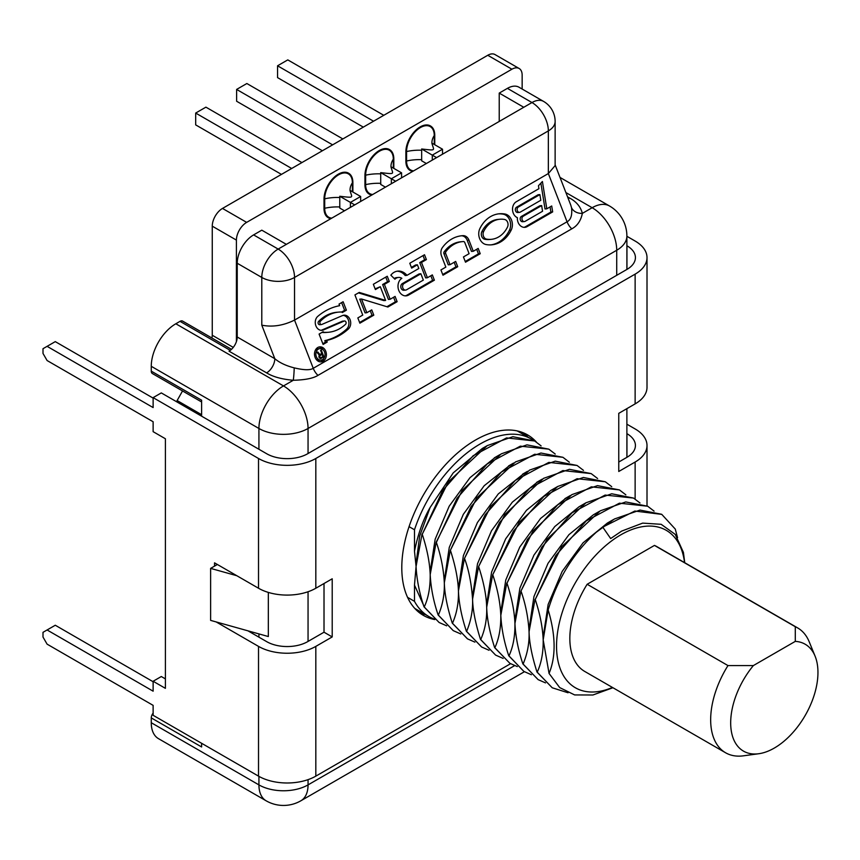 <?xml version="1.0" encoding="UTF-8"?>
<svg xmlns="http://www.w3.org/2000/svg" width="860" height="860" viewBox="0 0 860 860"><rect width="100%" height="100%" fill="white"/><g stroke="black" fill="none" stroke-linecap="round" stroke-linejoin="round"><path stroke-width="1.29" d="M626.886 236.285L635.132 241.047A40.528 23.392 180 0 1 647.01 257.591A40.528 23.392 180 0 1 635.132 274.136L315.824 458.487A40.528 23.392 180 0 1 258.516 458.487L153.123 397.632L153.123 407.565L47.096 346.344L55.276 341.624L153.123 398.105M47.096 346.344L43 348.708L43 353.438L47.096 360.534L153.123 421.744L153.123 431.666L165.4 438.761L165.4 688.344L153.123 681.26L153.123 691.182L47.096 629.971L43 632.337L43 637.056L47.096 644.151L153.123 705.361L153.123 715.294L258.516 776.139A40.528 23.392 0 0 0 315.824 776.139L510.571 663.705M214.527 566.138L214.527 562.849L258.516 588.24A40.528 23.392 0 0 0 315.824 588.24L332.207 578.791L332.207 636.927L315.824 646.387A40.528 23.392 180 0 1 258.516 646.387L216.182 621.941M626.886 245.734L626.951 245.777A28.95 16.716 180 0 1 635.422 257.591A28.95 16.716 180 0 1 626.951 269.406L307.644 453.757A28.95 16.716 180 0 1 266.707 453.757L161.304 392.912L153.123 397.632M165.4 678.895L161.304 676.53L153.123 681.26M153.123 681.733L55.276 625.241L47.096 629.971M332.207 636.927L324.016 632.207L307.644 641.657A28.95 16.716 180 0 1 266.707 641.657L247.97 630.842M626.886 424.184L635.132 428.946A40.528 23.392 180 0 1 647.01 445.491A40.528 23.392 180 0 1 635.132 462.035L618.759 471.484L618.759 413.348L635.132 403.888A40.528 23.392 0 0 0 647.01 387.344L647.01 257.591M434.805 619.566A104.21 60.168 -60 0 1 423.378 615.384A104.21 60.168 -60 0 1 401.792 567.675A104.21 60.168 -60 0 1 447.286 462.809A104.21 60.168 -60 0 1 527.588 434.891A104.21 60.168 -60 0 1 536.328 442.019M324.016 583.521L324.016 632.207M626.886 433.633L626.951 433.676A28.95 16.716 180 0 1 635.422 445.491A28.95 16.716 180 0 1 626.951 457.305L618.759 462.035M616.717 275.318L616.717 250.26A34.733 20.059 0 0 0 626.886 236.081A34.733 34.733 0 0 0 609.525 206.002L560.01 177.418M217.376 564.493L210.625 568.385L210.625 620.383L268.331 636.54L268.331 592.411M210.625 568.385L236.844 575.727M258.925 776.376L258.925 784.89A34.733 20.059 -60 0 0 266.116 800.789L158.455 738.633A34.733 20.059 -60 0 1 151.263 722.722L151.263 717.896A5.214 3.01 -60 0 1 153.123 713.133M201.616 401.975L152.338 373.519A5.214 3.01 -60 0 1 151.263 371.133L201.616 400.212L201.616 416.175M201.616 743.287L201.616 746.975L151.263 717.896M151.263 371.133L151.263 366.306A34.733 20.059 -60 0 1 175.827 323.769L180.009 321.35A5.214 3.01 -60 0 1 182.61 321.092L231.501 349.321M609.525 206.002A34.733 20.059 -60 0 0 592.153 207.722A34.733 20.059 -120 0 1 616.717 250.26L308.052 428.473A34.733 20.059 -120 0 0 283.488 385.925L175.827 323.769M308.052 453.521L308.052 428.473A34.733 20.059 180 0 1 258.925 428.473A34.733 20.059 -60 0 1 283.488 385.925L293.281 380.27C281.844 379.271 272.953 376.809 266.611 372.875L229.04 351.181A11.578 6.686 120 0 0 237.231 337.002L237.231 263.257A23.155 13.373 -60 0 1 253.603 234.898L261.795 230.168L286.358 244.358L278.167 249.077A23.155 13.373 60 0 1 294.539 277.447A23.155 13.373 0 0 1 261.795 277.447L237.231 263.257M499.23 121.454L499.23 93.095L507.411 88.365A23.155 13.373 -60 0 1 518.988 87.215L543.552 101.394A23.155 13.373 120 0 0 531.975 102.544L286.358 244.358M499.23 93.095L523.783 107.274M543.552 101.394A23.155 23.155 0 0 1 555.13 121.454A23.155 13.373 180 0 1 548.347 130.903A23.155 13.373 -120 0 0 531.975 102.544L507.411 88.365M568.234 198.617A11.578 6.686 120 0 0 569.546 197.983C576.361 201.638 580.629 206.766 582.36 213.377C580.865 220.73 577.35 225.879 571.792 228.835L317.985 375.368C313.266 378.346 305.031 379.98 293.281 380.27A11.578 0.817 -87.1 0 0 294.227 367.865C286.047 365.79 279.575 362.726 274.802 358.695A11.578 6.686 -60 0 1 266.611 372.875M237.231 337.002L274.802 358.695L261.795 325.166C272.426 327.316 283.338 325.617 294.539 320.092L294.539 277.447L548.347 130.903L548.347 173.559L294.539 320.092L313.244 368.306C310.202 370.316 303.86 370.176 294.227 367.865M555.13 121.454L555.13 165.593L548.347 173.559L567.052 221.773A11.578 6.686 -120 0 0 571.792 228.835M570.728 205.024L571.545 207.754C572.362 215.161 570.857 219.837 567.052 221.773L313.244 368.306A11.578 6.686 -120 0 0 317.985 375.368M571.545 207.754A11.578 9.417 171.4 0 0 582.36 213.377L592.153 207.722L565.891 192.554M315.125 357.427A7.525 5.934 84.9 0 0 321.113 361.856A7.525 5.934 84.9 0 0 325.768 351.278A7.525 5.934 84.9 0 0 319.769 346.86A7.525 5.934 84.9 0 0 315.125 357.427M551.712 205.981L546.799 208.819L542.413 181.514L538.457 185.728L538.93 188.684L516.269 201.767A8.568 6.762 84.9 0 0 512.549 209.969A8.568 6.762 84.9 0 0 517.387 217.677A8.568 6.762 84.9 0 0 524.901 227.341A8.568 6.762 84.9 0 0 527.169 226.61L552.668 211.893L551.712 205.981M511.216 230.072A10.427 8.224 84.9 0 0 504.981 214.022A33.131 26.122 84.9 0 0 499.391 213.764A33.131 26.122 84.9 0 0 479.912 228.502A10.427 8.224 84.9 0 0 486.137 244.552A33.121 26.122 84.9 0 0 491.737 244.821A33.121 26.122 84.9 0 0 511.216 230.072L509.442 230.233A10.427 8.224 84.9 0 0 503.218 214.183A33.131 26.122 84.9 0 0 498.51 213.861M462.594 241.606A33.131 26.122 84.9 0 1 463.454 241.542A1.709 1.355 84.9 0 1 464.776 242.552L469.098 253.678L463.454 256.936L465.496 262.214L480.235 253.711L478.181 248.432L473.269 251.27L468.958 240.144A7.622 6.009 84.9 0 0 463.088 235.651A39.044 30.788 84.9 0 0 462.067 235.715A39.044 30.788 84.9 0 0 442.406 247.583A7.622 6.009 84.9 0 0 441.524 255.979L445.846 267.105L440.933 269.943L442.986 275.211L457.713 266.707L455.671 261.429L450.027 264.686L445.706 253.56L443.943 253.721A1.709 1.355 -95.1 0 1 444.136 251.84A33.131 26.122 -95.1 0 1 460.82 241.767L462.594 241.606A33.131 26.122 84.9 0 0 445.91 251.679A1.709 1.355 84.9 0 0 445.706 253.56M409.779 263.246L411.66 268.116L417.39 264.805L418.831 268.492L406.952 275.35A14.47 11.416 84.9 0 0 397.89 271.104A14.47 11.416 84.9 0 0 390.848 275.168L394.933 279.231A8.105 6.396 84.9 0 1 398.449 277.447A8.105 6.396 84.9 0 1 401.846 278.307A9.266 7.31 84.9 0 0 398.331 289.014A9.266 7.31 84.9 0 0 406.146 295.851A9.266 7.31 84.9 0 0 408.597 295.066L434.386 280.177L432.333 274.899L427.42 277.737L421.486 262.44L426.399 259.602L424.517 254.743L409.779 263.246M354.922 294.926L362.748 315.083L357.835 317.921L359.878 323.188L373.799 315.158L371.746 309.879L366.833 312.717L361.512 299L387.892 307.02L397.127 301.688L395.084 296.41L390.171 299.248L384.398 284.359L389.311 281.521L387.258 276.254L373.348 284.284L375.39 289.562L380.303 286.724L385.624 300.441L359.254 292.421L354.922 294.926M320.027 324.629A1.838 1.451 -95.1 0 1 318.565 321.457A42.914 33.852 -95.1 0 1 336.969 312.255L338.743 312.105A42.914 33.852 84.9 0 1 342.097 312.019L342.301 312.546L346.397 310.18L343.118 301.742L339.023 304.096L339.635 305.687A69.692 54.965 84.9 0 0 317.77 316.373A7.622 6.009 84.9 0 0 315.663 325.177A7.622 6.009 84.9 0 0 321.962 330.326A7.622 6.009 84.9 0 0 323.446 329.95L344.172 321.049L342.398 321.21A1.838 1.451 -95.1 0 1 343.118 321.145M338.743 312.105A42.914 33.852 84.9 0 0 320.339 321.307A1.838 1.451 84.9 0 0 321.801 324.467L342.527 315.566A7.622 6.009 84.9 0 1 344.011 315.19A7.622 6.009 84.9 0 1 350.278 320.253A7.622 6.009 84.9 0 1 348.332 329.036A69.692 54.965 84.9 0 1 326.585 340.474L327.198 342.065L323.102 344.419L319.092 334.078L323.188 331.713L323.392 332.25A42.914 33.852 84.9 0 0 328.402 332.272A42.914 33.852 84.9 0 0 345.58 324.274A1.838 1.451 84.9 0 0 344.172 321.049M324.532 351.987A5.794 4.569 84.9 0 0 319.931 348.59A5.794 4.569 84.9 0 0 316.351 356.717A5.794 4.569 84.9 0 0 320.963 360.125A5.794 4.569 84.9 0 0 324.532 351.987M321.78 353.46L319.898 354.546L317.824 351.987L317.05 352.439L319.35 355.223L319.2 357.631L320.651 358.577L323.919 356.868L321.264 350.009L320.597 350.396L321.78 353.46M539.886 194.596L540.8 200.273L520.289 212.108A2.784 2.193 84.9 0 1 519.548 212.345A2.784 2.193 84.9 0 1 517.193 210.249A2.784 2.193 84.9 0 1 518.322 207.045L539.886 194.596L538.113 194.747L516.548 207.206A2.784 2.193 -95.1 0 0 515.419 210.41A2.784 2.193 -95.1 0 0 517.774 212.506L519.548 212.345M541.649 205.583L542.563 211.259L525.116 221.332A2.784 2.193 84.9 0 1 524.385 221.568A2.784 2.193 84.9 0 1 522.031 219.472A2.784 2.193 84.9 0 1 523.149 216.268L541.649 205.583L539.876 205.744L521.386 216.43A2.784 2.193 -95.1 0 0 520.257 219.633A2.784 2.193 -95.1 0 0 522.611 221.729L524.385 221.568M504.551 219.461A27.627 21.79 84.9 0 0 499.886 219.246A27.627 21.79 84.9 0 0 483.632 231.533A4.934 3.891 84.9 0 0 486.577 239.123A27.617 21.78 84.9 0 0 491.243 239.338A27.617 21.78 84.9 0 0 507.497 227.051A4.934 3.891 84.9 0 0 504.551 219.461M404.092 283.456L420.873 273.77L423.335 280.102L406.543 289.788A3.472 2.741 84.9 0 1 405.63 290.089A3.472 2.741 84.9 0 1 402.684 287.466A3.472 2.741 84.9 0 1 404.092 283.456L402.319 283.617L419.099 273.931L420.873 273.77M322.124 354.331L322.973 356.524L320.866 357.738L319.866 357.244L319.737 355.889L322.124 354.331L319.264 355.115M320.221 361.845A7.525 5.934 84.9 0 0 323.951 358.244M323.209 349.902A7.525 5.934 84.9 0 0 318.899 347.021M315.158 350.622A5.794 4.569 -95.1 0 1 318.157 348.752L319.931 348.59M320.963 360.125L319.189 360.275A5.794 4.569 -95.1 0 1 315.899 358.964M524.009 227.341A8.568 6.762 84.9 0 0 525.395 226.771L550.894 212.044L550.067 206.927M546.799 208.819L545.025 208.969L540.875 183.148M490.845 244.874A33.121 26.122 84.9 0 0 509.442 230.233M491.243 239.338L489.469 239.499A27.617 21.78 -95.1 0 1 484.803 239.274A4.934 3.891 -95.1 0 1 481.858 231.684A27.627 21.79 -95.1 0 1 498.112 219.397L499.886 219.246M465.217 261.505L478.461 253.861L476.687 249.292M450.027 264.686L448.253 264.848L443.943 253.721M442.706 274.512L455.95 266.869L454.177 262.3M473.269 251.27L471.506 251.421L467.184 240.295A7.622 6.009 84.9 0 0 461.315 235.801A39.044 30.788 84.9 0 0 461.186 235.812M427.42 277.737L425.657 277.898L419.712 262.601L424.625 259.763L423.012 255.603M405.254 295.862A9.266 7.31 84.9 0 0 406.823 295.227L432.612 280.338L430.838 275.77M394.202 278.5A8.105 6.396 -95.1 0 1 396.675 277.597L398.449 277.447M406.952 275.35L405.189 275.512A14.47 11.416 84.9 0 0 397.008 271.223M411.392 267.406L415.627 264.966L417.39 264.805M405.63 290.089L403.856 290.239A3.472 2.741 -95.1 0 1 400.91 287.627A3.472 2.741 -95.1 0 1 402.319 283.617M385.624 300.441L383.85 300.602L358.459 292.884M375.121 288.852L380.303 286.724M390.171 299.248L388.397 299.409L382.625 284.52L387.537 281.682L385.764 277.113M386.914 306.719L395.363 301.838L393.59 297.27M366.833 312.717L365.07 312.879L359.749 299.162L361.512 299M359.609 322.489L372.025 315.319L370.252 310.75M341.732 312.008L344.623 310.331L341.624 302.602M322.833 343.721L325.424 342.215L324.811 340.635A69.692 54.965 84.9 0 0 346.558 329.197A7.622 6.009 84.9 0 0 348.655 320.952A7.622 6.009 84.9 0 0 343.129 315.351M328.402 332.272L326.628 332.422A42.914 33.852 -95.1 0 1 321.941 332.433M321.07 330.326A7.622 6.009 84.9 0 0 321.672 330.111L342.398 321.21M323.919 356.868L319.92 358.308M552.668 211.893L550.894 212.044M480.235 253.711L478.461 253.861M457.713 266.707L455.95 266.869M426.399 259.602L424.625 259.763M421.486 262.44L419.712 262.601M434.386 280.177L432.612 280.338M389.311 281.521L387.537 281.682M384.398 284.359L382.625 284.52M397.127 301.688L395.363 301.838M373.799 315.158L372.025 315.319M346.397 310.18L344.623 310.331M326.585 340.474L324.811 340.635M327.198 342.065L325.424 342.215M323.392 332.25L322.07 332.368M319.898 354.546L318.866 354.632M321.264 358.405L320.339 358.48M320.017 355.546L319.103 355.631M319.737 355.889L318.995 355.954M319.63 356.309L318.931 356.373M319.694 356.803L318.952 356.879M319.866 357.244L319.071 357.319M320.146 357.62L319.254 357.695M320.479 357.781L319.382 357.878M308.052 779.654L308.052 784.89A34.733 20.059 60 0 1 300.86 800.789L524.417 671.714M522.149 89.042L522.149 75.132A14.47 8.353 120 0 0 519.15 68.499A14.47 8.353 120 0 0 511.915 69.219L246.648 222.375A14.47 8.353 120 0 0 236.414 240.101L236.414 341.592M201.616 413.907L201.283 414.498A8.686 5.01 120 0 0 200.692 415.649M389.515 149.575A20.264 11.696 120 0 0 389.408 149.522A20.264 11.696 120 0 0 373.799 154.95A20.264 11.696 120 0 0 364.952 175.343L364.952 184.792A20.264 11.696 120 0 0 369.144 194.07A20.264 11.696 120 0 0 369.252 194.124M430.452 125.947A20.264 11.696 120 0 0 430.344 125.882A20.264 11.696 120 0 0 414.735 131.311A20.264 11.696 120 0 0 405.888 151.704L405.888 161.164A20.264 11.696 120 0 0 410.091 170.43A20.264 11.696 120 0 0 410.188 170.495M348.579 173.215A20.264 11.696 120 0 0 348.472 173.15A20.264 11.696 120 0 0 332.863 178.579A20.264 11.696 120 0 0 324.016 198.972L324.016 208.432A20.264 11.696 120 0 0 328.208 217.709A20.264 11.696 120 0 0 328.316 217.763M352.879 192.006L352.879 182.546A20.264 11.696 120 0 0 348.676 173.268A20.264 11.696 120 0 0 333.067 178.697A20.264 11.696 120 0 0 324.22 199.09L324.22 208.55A20.264 11.696 120 0 0 328.412 217.827A20.264 11.696 120 0 0 330.842 218.666M236.414 240.101L212.259 226.158A14.47 8.353 -60 0 1 222.493 208.432L487.76 55.276A14.47 8.353 -60 0 1 494.994 54.556L519.15 68.499M212.259 226.158L212.259 335.26L233.264 347.386M211.861 337.98A8.686 5.01 120 0 0 212.259 335.26M182.535 390.956L177.128 400.545A8.686 5.01 -60 0 0 176.547 401.706M331.767 218.128A19.586 11.309 -60 0 1 324.704 208.27L324.704 198.821A19.586 11.309 -60 0 1 338.55 174.827A19.586 11.309 -60 0 1 352.396 182.825L352.396 191.726M393.815 168.367L393.815 158.917A20.264 11.696 120 0 0 389.612 149.64A20.264 11.696 120 0 0 374.003 155.069A20.264 11.696 120 0 0 365.156 175.462L365.156 184.911A20.264 11.696 120 0 0 369.348 194.188A20.264 11.696 120 0 0 371.778 195.037M372.702 194.5A19.586 11.309 -60 0 1 365.64 184.631L365.64 175.182A19.586 11.309 -60 0 1 379.486 151.199A19.586 11.309 -60 0 1 393.332 159.186L393.332 168.087M434.752 144.738L434.752 135.278A20.264 11.696 120 0 0 430.548 126.001A20.264 11.696 120 0 0 414.939 131.429A20.264 11.696 120 0 0 406.092 151.822L406.092 161.282A20.264 11.696 120 0 0 410.295 170.549A20.264 11.696 120 0 0 412.714 171.398M413.638 170.861A19.586 11.309 -60 0 1 406.576 161.003L406.576 151.543A19.586 11.309 -60 0 1 420.422 127.559A19.586 11.309 -60 0 1 434.268 135.557L434.268 144.458M344.484 210.797L339.775 208.077L339.775 196.263C355.244 198.036 351.783 197.875 350.009 190.35L360.652 196.488L350.418 202.401L339.775 196.263M350.418 207.368L350.418 202.401L354.718 204.884M281.446 174.397L195.682 124.883L195.682 113.058L205.916 107.156L301.914 162.572M291.68 168.485L195.682 113.058M360.652 201.455L360.652 196.488M385.42 187.157L380.711 184.438L380.711 172.624C396.18 174.397 392.73 174.236 390.945 166.711L401.588 172.86L391.354 178.762L380.711 172.624M391.354 183.728L391.354 178.762L395.654 181.245M322.382 150.758L236.618 101.243L236.618 89.429L246.852 83.517L342.85 138.944M332.616 144.856L236.618 89.429M401.588 177.826L401.588 172.86M426.356 163.518L421.658 160.809L421.658 148.984C437.116 150.758 433.666 150.597 431.892 143.082L442.524 149.221L432.29 155.133L421.658 148.984M432.29 160.1L432.29 155.133L436.59 157.617M363.318 127.13L277.554 77.615L277.554 65.79L287.788 59.888L383.786 115.305M373.552 121.217L277.554 65.79M442.524 154.187L442.524 149.221M523.332 432.806A104.21 60.168 -60 0 1 528.008 437.138M425.528 614.62A104.21 60.168 -60 0 1 419.443 612.739M423.389 604.817L414.488 585.112L414.488 601.333A102.469 59.157 120 0 0 428.753 616.48L416.057 609.159A102.469 59.157 -60 0 1 414.692 608.321M517.129 430.903A102.469 59.157 -60 0 1 518.526 431.666L531.222 438.998A102.469 59.157 120 0 0 414.488 529.771L414.488 551.228C418.035 533.899 423.249 519.322 430.129 507.464L419.68 536.059L416.036 563.762M414.488 585.112L416.068 566.471C416.756 579.726 419.411 593.174 424.023 606.837L424.227 606.956C428.334 598.323 430.322 587.552 430.193 574.62C429.753 562.612 427.108 549.153 422.238 534.254L442.706 490.479L473.086 455.789L506.562 437.912L534.673 440.987L541.112 445.899M424.023 606.837L439.062 622.436L424.227 606.956M446.662 625.822L439.267 622.554M534.673 440.987L512.861 436.697L487.276 445.609L448.436 481.783L422.238 534.254M548.798 449.146L526.965 444.856L501.219 453.865L462.336 490.243L436.16 542.284L430.193 574.62C430.903 588.079 433.548 601.538 438.148 614.997L438.353 615.115C442.674 604.988 444.663 594.217 444.319 582.779C443.588 569.126 440.933 555.667 436.364 542.402L457.047 498.295L487.265 463.895L520.311 446.157L548.798 449.146L555.237 454.058M438.148 614.997L453.188 630.584L438.353 615.115M460.788 633.971L453.392 630.702M562.924 457.294L540.951 453.026L515.516 461.917L476.87 497.832L450.285 550.443L471.043 506.637L501.466 471.979L534.673 454.252L562.924 457.294L569.352 462.218M474.913 642.13L467.507 638.862L452.478 623.263C456.735 613.642 458.724 602.871 458.444 590.928C458.068 579.285 455.413 565.826 450.489 550.561M450.285 550.443L444.319 582.779C444.642 594.142 447.297 607.601 452.274 623.145L452.478 623.263M452.274 623.145L467.431 638.819M464.411 558.591L485.094 514.914L515.344 480.342L548.841 462.4L577.049 465.454L555.227 461.164L529.567 470.108L490.813 506.239L464.411 558.591L458.444 590.928C458.885 603.01 461.54 616.47 466.399 631.304L466.604 631.423C471.011 620.802 473 610.019 472.57 599.087C472.774 609.837 475.419 623.296 480.514 639.453L480.719 639.571C485.083 629.584 487.072 618.813 486.685 607.235C486.986 618.641 489.63 632.1 494.64 647.612L494.844 647.73C498.94 638.969 500.928 628.198 500.81 615.394C501.487 628.628 504.143 642.076 508.765 655.761L508.969 655.879C513.097 647.053 515.086 636.271 514.936 623.543C514.441 611.256 511.797 597.797 506.981 583.177L527.438 539.403L557.807 504.723L591.325 486.835L619.415 489.91L625.854 494.833M466.399 631.304L481.632 647.01L466.604 631.423M489.028 650.278L481.632 647.01M577.049 465.454L583.478 470.366M480.514 639.453L495.553 655.051L480.719 639.571M503.154 658.427L495.758 655.169M591.164 473.602L569.395 469.313L543.574 478.343L504.841 514.527L478.536 566.751L499.488 522.644L529.846 488.19L562.87 470.57L591.164 473.602L597.614 478.525M605.289 481.761L583.338 477.483L557.731 486.47L519.268 522.256L492.651 574.91L513.388 531.136L543.885 496.413L577.082 478.708L605.289 481.761L611.729 486.674M517.279 666.586L509.883 663.318L494.844 647.73M494.64 647.612L509.883 663.318M621.554 531.158L610.664 538.553L602.753 527.126L634.83 511.044L661.781 514.377L675.272 529.083L677.562 537.683M661.576 514.259L640.012 510.087L614.405 518.988L596.27 532.243C573.684 552.819 557.656 578.694 548.175 609.89L543.187 639.851C542.628 627.176 539.972 613.717 535.232 599.484L555.796 555.549L586.219 520.902L619.426 503.175L647.655 506.217L654.095 511.141M602.753 527.126A102.469 59.157 120 0 0 596.27 532.243M647.655 506.217L625.747 501.939L600.312 510.808L561.644 546.713L535.232 599.484M508.765 655.761L523.804 671.359L508.969 655.879M531.405 674.745L524.009 671.477M619.415 489.91L597.507 485.631L571.825 494.65L533.071 530.856L506.981 583.177M520.902 591.218L541.822 547.175L572.061 512.775L605.107 495.07L633.54 498.069L611.739 493.78L585.982 502.777L547.078 539.155L520.902 591.218L514.936 623.543C515.591 636.776 518.247 650.225 522.891 663.92L523.095 664.038C527.47 653.664 529.459 642.893 529.061 631.702C529.319 642.753 531.964 656.201 537.005 672.068L537.221 672.187C541.391 663.082 543.38 652.299 543.187 639.851L549.056 673.434L559.709 687.591L574.652 694.934L592.905 694.998L612.943 687.731M522.891 663.92L538.123 679.626L523.095 664.038M545.519 682.894L538.123 679.626M568.062 692.773L552.249 687.785L537.221 672.187M537.005 672.068L552.249 687.785M633.54 498.069L639.98 502.982M409.059 526.642L414.488 529.771M532.845 439.998A102.469 59.157 120 0 0 531.222 438.998M428.753 616.48A102.469 59.157 120 0 0 434.042 618.963M414.488 601.333L407.554 597.334M495.618 457.112L470.001 477.665L449.2 506.185L435.171 539.177L430.161 571.728M510.12 465.056L484.191 485.739L463.325 514.334L449.264 547.433L444.287 580.672M422.034 534.135L416.068 566.471L414.488 551.228M535.027 599.366L529.061 631.702C528.298 617.888 525.643 604.429 521.106 591.336M548.175 609.89C555.764 635.443 556.054 656.621 549.056 673.434M506.776 583.058L500.81 615.394C500.23 602.602 497.585 589.154 492.855 575.028M492.651 574.91L486.685 607.235C486.373 595.7 483.718 582.241 478.74 566.869M478.536 566.751L472.57 599.087C471.398 583.23 468.743 569.771 464.615 558.71M610.729 521.214L607.429 523.009L583.08 542.8L562.214 571.373L548.142 604.451L543.144 637.088M684.754 562.73L683.41 552.378L675.24 534.393L661.179 524.31L642.678 523.116L621.683 531.093L610.664 538.553M684.538 562.601A90.891 52.481 -60 0 0 620.812 534.823A90.891 52.481 120 0 0 556.678 641.237A90.891 52.481 120 0 0 612.46 687.452M725.593 752.769L584.768 671.466A72.079 41.613 -60 0 1 587.154 584.273L654.46 545.412A72.079 41.613 -60 0 1 656.846 546.616L797.671 627.929A72.079 41.613 120 0 0 795.285 626.714L795.285 641.377L753.36 665.575L727.979 665.575A72.079 41.613 120 0 0 725.593 752.769A72.079 41.613 120 0 0 743.448 755.822L758.746 753.736A61.716 35.636 120 0 0 805.175 715.488A61.716 35.636 120 0 0 815.087 656.159A61.716 35.636 120 0 0 795.285 641.377M654.46 545.412L795.285 626.714M815.087 656.159L809.238 641.861A72.079 41.613 120 0 0 797.671 627.929M587.154 584.273L727.979 665.575M753.36 665.575A61.716 35.636 120 0 0 730.785 726.238A61.716 35.636 120 0 0 758.746 753.736M566.417 497.779L540.574 518.472L519.773 547.035L505.744 580.081L500.778 612.653M596.603 513.065L593.325 514.839L568.912 534.694L548.013 563.354L533.952 596.539L529.018 629.23M582.489 504.906L579.027 506.787L554.743 526.589L533.942 555.108L519.902 588.1L514.893 620.662M524.439 473.108L498.273 493.941L477.429 522.525L463.379 555.603L458.401 588.627M538.177 481.471L512.334 502.165L491.522 530.727L477.504 563.773L472.527 596.346M554.227 488.598L550.776 490.479L526.449 510.335L505.615 538.94L491.597 572.029L486.652 604.634M430.129 507.464L453.22 472.882L482.32 448.469L487.276 445.609M258.516 458.487L258.516 588.24M258.516 646.387L258.516 776.139M315.824 458.487L315.824 588.24M315.824 646.387L315.824 776.139M635.132 274.136L635.132 403.888M635.132 462.035L635.132 499.058M626.951 245.777L626.951 269.406M626.951 433.676L626.951 457.305M151.263 722.722L258.925 784.89A34.733 20.059 180 0 0 308.052 784.89L514.613 665.629M308.052 591.755L308.052 641.42M258.925 633.906L258.925 637.163M258.925 449.264L258.925 428.473L151.263 366.306M261.795 325.166L261.795 277.447A23.155 13.373 -60 0 1 278.167 249.077L253.603 234.898M567.546 196.822L569.546 197.983M180.009 321.35L230.265 350.375M527.169 226.61L525.395 226.771M518.322 207.045L516.548 207.206M523.149 216.268L521.386 216.43M504.981 214.022L503.218 214.183M483.632 231.533L481.858 231.684M486.577 239.123L484.803 239.274M445.91 251.679L444.136 251.84M463.088 235.651L461.315 235.801M468.958 240.144L467.184 240.295M408.597 295.066L406.823 295.227M320.339 321.307L318.565 321.457M348.332 329.036L346.558 329.197M323.446 329.95L321.672 330.111M324.704 198.821A34.733 20.059 180 0 1 339.894 197.51M324.704 208.27A34.733 20.059 180 0 1 339.894 206.959M352.396 182.825A34.733 20.059 0 0 0 350.031 190.114L350.084 190.791M365.64 175.182A34.733 20.059 180 0 1 380.829 173.87M365.64 184.631A34.733 20.059 180 0 1 380.829 183.33M393.332 159.186A34.733 20.059 0 0 0 390.967 166.475L391.02 167.162M406.576 151.543A34.733 20.059 180 0 1 421.765 150.242M406.576 161.003A34.733 20.059 180 0 1 421.765 159.691M434.268 135.557A34.733 20.059 0 0 0 431.903 142.846M246.648 222.375L222.493 208.432M511.915 69.219L487.76 55.276M201.283 414.498L177.128 400.545M647.01 505.852L647.01 445.491M626.886 457.337L626.886 408.65M626.886 269.438L626.886 236.081M555.13 164.84L570.76 205.11M319.673 324.725L321.446 324.564M342.753 321.113L344.527 320.963M266.116 800.789A34.733 34.733 0 0 0 300.86 800.789M431.903 142.825L431.956 143.523M613.137 519.73L607.439 523.009M564.88 498.671L570.395 495.489M599.291 511.41L593.346 514.839M579.038 506.787L585.982 502.777M527.524 471.323L522.611 474.161M542.176 479.16L536.64 482.363M550.787 490.479L557.742 486.47M513.592 463.056L508.561 465.959M499.972 454.596L494.274 457.885"/></g></svg>
